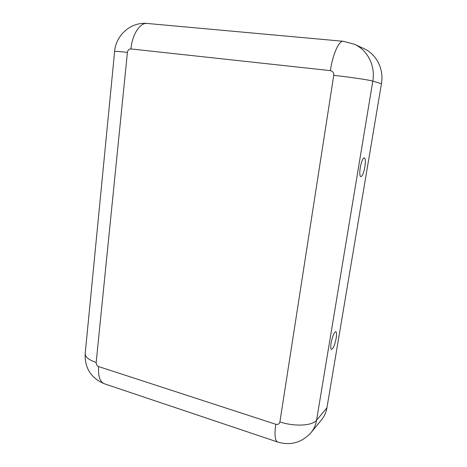 <?xml version="1.0" encoding="UTF-8"?>
<svg xmlns="http://www.w3.org/2000/svg" width="467" height="467" viewBox="0 0 467 467"><rect width="100%" height="100%" fill="white"/><g stroke="black" fill="none" stroke-linecap="round" stroke-linejoin="round"><path stroke-width="0.7" d="M336.182 338.236C334.6 345.72 332.948 349.415 331.22 349.316C330.624 348.464 330.589 346.339 331.115 342.941C332.317 336.865 333.765 333.111 335.464 331.693C336.614 331.535 336.853 333.718 336.182 338.236M360.267 167.665C359.561 172.376 359.637 175.341 360.495 176.555C362.059 176.94 363.519 173.724 364.885 166.906C365.749 160.794 365.433 157.782 363.945 157.858C362.503 159.008 361.277 162.277 360.267 167.665M130.935 48.936C129.003 48.959 127.83 50.103 127.415 52.374L96.167 362.474C96.144 364.458 96.978 365.83 98.665 366.577L275.799 424.287C277.982 424.777 279.348 423.989 279.896 421.923C294.461 426.815 312.394 425.863 316.573 420.224L326.935 407.814L381.451 83.721C384.078 69.198 376.507 54.172 363.857 48.58L354.377 44.237L343.303 41.289L147.298 23.467C140.071 22.404 132.278 34.208 130.935 48.936L330.362 70.622C332.825 54.038 338.972 40.419 343.303 41.289M326.935 407.814C326.147 412.343 324.384 416.295 321.646 419.67L311.104 432.547C301.787 442.658 290.649 445.822 277.69 442.033C274.952 440.86 274.322 434.946 275.799 424.287M279.896 421.923L333.742 75.333C333.893 72.718 332.773 71.147 330.362 70.622M333.742 75.333C350.32 77.16 369.444 80.003 372.812 81.112C375.532 65.847 367.599 50.068 354.377 44.237M311.104 432.547C313.941 429.05 315.768 424.941 316.573 420.224L372.812 81.112L381.451 83.721M98.665 366.577C97.947 376.297 99.92 382.053 104.579 383.845C91.123 378.247 84.655 368.212 85.175 353.752M127.415 52.374C118.992 51.452 114.724 51.172 114.613 51.528C115.705 35.69 130.48 21.68 147.298 23.467M96.167 362.474C88.602 359.859 84.947 356.829 85.21 353.385L114.613 51.528M277.456 441.957L104.579 383.845"/></g></svg>
